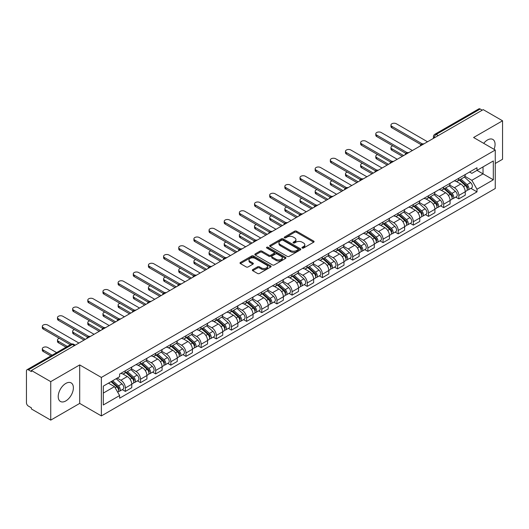 <?xml version="1.0" encoding="UTF-8"?>
<svg xmlns="http://www.w3.org/2000/svg" width="529" height="529" viewBox="0 0 529 529"><rect width="100%" height="100%" fill="white"/><g stroke="black" fill="none" stroke-linecap="round" stroke-linejoin="round"><path stroke-width="0.79" d="M302.224 248.035A0.946 0.542 0 0 0 303.56 248.035L313.697 242.183A1.349 0.78 0 0 0 314.087 241.634A1.349 0.78 0 0 0 313.697 241.085L296.531 231.173A1.349 0.78 0 0 0 294.62 231.173L284.49 237.025A0.946 0.542 0 0 0 284.212 237.409A0.946 0.542 0 0 0 284.49 237.792A0.946 0.542 0 0 0 285.825 237.792L287.135 237.038A4.318 2.493 0 0 1 293.238 237.038L294.666 237.865A4.318 2.493 0 0 1 295.936 239.624A4.318 2.493 0 0 1 294.666 241.389L293.357 242.143A0.946 0.542 0 0 0 293.079 242.527A0.946 0.542 0 0 0 293.357 242.917A0.946 0.542 0 0 0 294.693 242.917L296.002 242.156A4.318 2.493 0 0 1 302.105 242.156L303.54 242.983A4.318 2.493 0 0 1 304.803 244.748A4.318 2.493 0 0 1 303.54 246.507L302.224 247.268A0.946 0.542 0 0 0 301.953 247.651A0.946 0.542 0 0 0 302.224 248.035L302.224 247.268M65.801 400.942A10.719 6.189 120 0 0 72.804 391.493A10.719 6.189 120 0 0 71.157 382.903A10.719 6.189 120 0 0 65.801 383.439A10.719 6.189 120 0 0 58.798 392.882A10.719 6.189 120 0 0 60.445 401.471A10.719 6.189 120 0 0 65.801 400.942M494.053 149.317A10.719 6.189 120 0 0 492.849 139.444A10.719 6.189 120 0 0 487.487 139.98A10.719 6.189 120 0 0 483.698 143.339M252.75 269.605A1.349 0.78 0 0 0 252.359 270.154A1.349 0.78 0 0 0 252.75 270.709L257.57 273.486A1.349 0.78 0 0 0 259.474 273.486L270.729 266.993A1.349 0.78 0 0 0 271.126 266.437A1.349 0.78 0 0 0 270.729 265.889L253.563 255.976A1.349 0.78 0 0 0 251.659 255.976L240.404 262.477A1.349 0.78 0 0 0 240.007 263.025A1.349 0.78 0 0 0 240.404 263.574L246.216 266.933A1.349 0.78 0 0 0 248.127 266.933L252.941 264.156A1.349 0.78 0 0 0 253.338 263.607A1.349 0.78 0 0 0 252.941 263.052L250.058 261.386A3.61 2.083 0 0 1 249 259.918A3.61 2.083 0 0 1 251.229 257.993A3.61 2.083 0 0 1 255.163 258.443L266.464 264.969A3.61 2.083 0 0 1 267.522 266.437A3.61 2.083 0 0 1 265.293 268.362A3.61 2.083 0 0 1 261.359 267.912L259.474 266.828A1.349 0.78 0 0 0 257.57 266.828L252.75 269.605L252.75 270.709L257.57 267.945L257.57 266.828M101.363 377.435L79.694 364.924L50.738 381.64L31.403 370.479L483.215 109.629L502.55 120.791L473.594 137.507L495.263 150.018L101.363 377.435L101.363 415.92L495.263 188.503L495.263 150.018M287.227 256.367A1.349 0.78 0 0 0 289.138 256.367L300.393 249.867A1.349 0.78 0 0 0 300.783 249.318A1.349 0.78 0 0 0 300.393 248.762L283.227 238.857A1.349 0.78 0 0 0 281.316 238.857L270.061 245.35A1.349 0.78 0 0 0 269.664 245.899A1.349 0.78 0 0 0 270.061 246.454L287.227 256.367M267.152 248.24A0.946 0.542 0 0 1 268.11 248.372L268.11 247.248L285.561 257.325A1.349 0.78 0 0 1 285.958 257.881A1.349 0.78 0 0 1 285.561 258.43L274.306 264.923A1.349 0.78 0 0 1 272.402 264.923L255.229 255.018L260.05 252.254L260.05 251.13L255.229 253.913A1.349 0.78 0 0 0 254.839 254.462A1.349 0.78 0 0 0 255.229 255.018L255.229 253.913M260.05 252.254A1.349 0.78 0 0 1 261.954 252.254L261.954 251.13A1.349 0.78 0 0 0 260.05 251.13M261.954 251.13L268.917 255.15A1.349 0.78 0 0 0 270.828 255.15L274.022 253.305A1.349 0.78 0 0 0 274.412 252.756A1.349 0.78 0 0 0 274.022 252.207L266.775 248.022A0.946 0.542 0 0 1 266.497 247.638A0.946 0.542 0 0 1 267.079 247.136A0.946 0.542 0 0 1 268.11 247.248M50.738 381.64L50.738 420.125L31.403 408.963L31.403 407.839L28.394 406.1A2.751 1.587 -120 0 1 26.45 402.734L26.45 370.981A2.751 1.587 -120 0 1 27.019 369.725L71.031 344.313A2.751 1.587 60 0 1 72.407 344.452L28.394 369.864A2.751 1.587 -120 0 0 27.019 369.725M495.263 163.481L502.55 159.275L502.55 120.791M50.738 420.125L79.694 403.409L101.363 415.92M31.403 370.479L31.403 371.603L28.394 369.864M438.23 135.603L436.187 134.426A2.751 1.587 60 0 0 434.812 134.287L478.831 108.875A2.751 1.587 60 0 1 480.2 109.014L436.187 134.426A2.751 1.587 120 0 0 434.243 137.791L434.243 137.904M482.243 110.191L480.2 109.014M458.828 178.233A6.322 3.65 60 0 1 457.519 181.07L463.933 177.367A6.322 3.65 -120 0 0 465.242 174.53M449.723 185.044L454.358 187.716A6.322 3.65 60 0 1 458.828 195.459L465.242 191.756A6.322 3.65 -120 0 0 460.772 184.013L456.177 181.361M465.242 191.756L465.242 195.175L458.828 198.878L455.753 197.105M457.519 181.07A6.322 3.65 60 0 1 454.404 180.786M458.828 195.459L458.828 198.878M443.666 186.988A6.322 3.65 60 0 1 442.363 189.825L448.771 186.122A6.322 3.65 -120 0 0 450.08 183.285M440.597 205.854L443.672 207.632L450.08 203.929L450.08 200.504A6.322 3.65 -120 0 0 445.61 192.768L441.021 190.116M442.363 189.825A6.322 3.65 60 0 1 439.249 189.541M434.567 193.793L439.202 196.464A6.322 3.65 60 0 1 443.672 204.207L443.672 207.632M428.51 195.737A6.322 3.65 60 0 1 427.201 198.573L433.615 194.87A6.322 3.65 -120 0 0 434.924 192.034M425.435 214.609L428.51 216.381L434.924 212.678L434.924 209.259A6.322 3.65 -120 0 0 430.454 201.516L425.865 198.864M427.201 198.573A6.322 3.65 60 0 1 424.093 198.289M419.411 202.541L424.04 205.219A6.322 3.65 60 0 1 428.51 212.962L428.51 216.381M413.354 204.492A6.322 3.65 60 0 1 412.045 207.328L418.459 203.625A6.322 3.65 -120 0 0 419.768 200.789M410.279 223.357L413.354 225.129L419.768 221.433L419.768 218.008A6.322 3.65 -120 0 0 415.298 210.264L410.709 207.619M412.045 207.328A6.322 3.65 60 0 1 408.93 207.037M404.255 211.296L408.884 213.967A6.322 3.65 60 0 1 413.354 221.711L413.354 225.129M398.198 213.24A6.322 3.65 60 0 1 396.889 216.077L403.303 212.374A6.322 3.65 -120 0 0 404.612 209.537M395.123 232.105L398.198 233.884L404.612 230.181L404.612 226.756A6.322 3.65 -120 0 0 400.142 219.019L395.553 216.368M396.889 216.077A6.322 3.65 60 0 1 393.774 215.792M389.093 220.044L393.728 222.722A6.322 3.65 60 0 1 398.198 230.459L398.198 233.884M383.036 221.988A6.322 3.65 60 0 1 381.733 224.825L388.141 221.129A6.322 3.65 -120 0 0 389.45 218.285M379.967 240.86L383.042 242.632L389.45 238.929L389.45 235.511A6.322 3.65 -120 0 0 384.98 227.768L380.391 225.116M381.733 224.825A6.322 3.65 60 0 1 378.619 224.541M373.937 228.799L378.572 231.471A6.322 3.65 60 0 1 383.042 239.214L383.042 242.632M367.88 230.743A6.322 3.65 60 0 1 366.571 233.58L372.985 229.877A6.322 3.65 -120 0 0 374.294 227.04M364.805 249.609L367.88 251.387L374.294 247.684L374.294 244.259A6.322 3.65 -120 0 0 369.824 236.523L365.235 233.871M366.571 233.58A6.322 3.65 60 0 1 363.463 233.296M358.781 237.547L363.41 240.219A6.322 3.65 60 0 1 367.88 247.962L367.88 251.387M352.724 239.492A6.322 3.65 60 0 1 351.415 242.328L357.829 238.625A6.322 3.65 -120 0 0 359.138 235.789M349.649 258.364L352.724 260.136L359.138 256.433L359.138 253.014A6.322 3.65 -120 0 0 354.668 245.271L350.079 242.619M351.415 242.328A6.322 3.65 60 0 1 348.3 242.044M343.625 246.302L348.254 248.974A6.322 3.65 60 0 1 352.724 256.717L352.724 260.136M337.568 248.246A6.322 3.65 60 0 1 336.259 251.083L342.673 247.38A6.322 3.65 -120 0 0 343.982 244.543M334.493 267.112L337.568 268.891L343.982 265.188L343.982 261.762A6.322 3.65 -120 0 0 339.512 254.019L334.923 251.374M336.259 251.083A6.322 3.65 60 0 1 333.144 250.799M328.463 255.051L333.098 257.722A6.322 3.65 60 0 1 337.568 265.465L337.568 268.891M322.412 256.995A6.322 3.65 60 0 1 321.103 259.832L327.511 256.129A6.322 3.65 -120 0 0 328.82 253.292M319.337 275.867L322.412 277.639L328.82 273.936L328.82 270.517A6.322 3.65 -120 0 0 324.35 262.774L319.761 260.123M321.103 259.832A6.322 3.65 60 0 1 317.989 259.547M313.307 263.799L317.942 266.477A6.322 3.65 60 0 1 322.412 274.214L322.412 277.639M307.25 265.743A6.322 3.65 60 0 1 305.941 268.587L312.355 264.884A6.322 3.65 -120 0 0 313.664 262.047M304.175 284.615L307.25 286.387L313.664 282.684L313.664 279.266A6.322 3.65 -120 0 0 309.194 271.522L304.605 268.871M305.941 268.587A6.322 3.65 60 0 1 302.833 268.296M298.151 272.554L302.78 275.225A6.322 3.65 60 0 1 307.25 282.969L307.25 286.387M292.094 274.498A6.322 3.65 60 0 1 290.785 277.335L297.199 273.632A6.322 3.65 -120 0 0 298.508 270.795M289.019 293.364L292.094 295.142L298.508 291.439L298.508 288.014A6.322 3.65 -120 0 0 294.038 280.277L289.449 277.626M290.785 277.335A6.322 3.65 60 0 1 287.677 277.051M282.995 281.302L287.624 283.98A6.322 3.65 60 0 1 292.094 291.717L292.094 295.142M276.938 283.246A6.322 3.65 60 0 1 275.629 286.083L282.043 282.38A6.322 3.65 -120 0 0 283.352 279.543M273.863 302.119L276.938 303.891L283.352 300.188L283.352 296.769A6.322 3.65 -120 0 0 278.882 289.026L274.293 286.374M275.629 286.083A6.322 3.65 60 0 1 272.514 285.799M267.833 290.057L272.468 292.729A6.322 3.65 60 0 1 276.938 300.472L276.938 303.891M261.782 292.001A6.322 3.65 60 0 1 260.473 294.838L266.881 291.135A6.322 3.65 -120 0 0 268.19 288.298M258.707 310.867L261.782 312.646L268.19 308.943L268.19 305.517A6.322 3.65 -120 0 0 263.72 297.774L259.131 295.129M260.473 294.838A6.322 3.65 60 0 1 257.358 294.554M252.677 298.806L257.312 301.477A6.322 3.65 60 0 1 261.782 309.22L261.782 312.646M246.62 300.75A6.322 3.65 60 0 1 245.311 303.586L251.725 299.883A6.322 3.65 -120 0 0 253.034 297.047M243.545 319.622L246.62 321.394L253.034 317.691L253.034 314.272A6.322 3.65 -120 0 0 248.564 306.529L243.975 303.877M245.311 303.586A6.322 3.65 60 0 1 242.203 303.302M237.521 307.554L242.15 310.232A6.322 3.65 60 0 1 246.62 317.975L246.62 321.394M231.464 309.505A6.322 3.65 60 0 1 230.155 312.341L236.569 308.638A6.322 3.65 -120 0 0 237.878 305.802M228.389 328.37L231.464 330.142L237.878 326.446L237.878 323.021A6.322 3.65 -120 0 0 233.408 315.277L228.819 312.632M230.155 312.341A6.322 3.65 60 0 1 227.047 312.05M222.365 316.309L226.994 318.98A6.322 3.65 60 0 1 231.464 326.724L231.464 330.142M216.308 318.253A6.322 3.65 60 0 1 214.999 321.09L221.413 317.387A6.322 3.65 -120 0 0 222.722 314.55M213.233 337.118L216.308 338.897L222.722 335.194L222.722 331.769A6.322 3.65 -120 0 0 218.252 324.032L213.663 321.381M214.999 321.09A6.322 3.65 60 0 1 211.884 320.805M207.203 325.057L211.838 327.735A6.322 3.65 60 0 1 216.308 335.472L216.308 338.897M201.152 327.001A6.322 3.65 60 0 1 199.843 329.838L206.25 326.142A6.322 3.65 -120 0 0 207.56 323.298M198.077 345.873L201.152 347.646L207.56 343.943L207.56 340.524A6.322 3.65 -120 0 0 203.09 332.781L198.501 330.129M199.843 329.838A6.322 3.65 60 0 1 196.728 329.554M192.047 333.812L196.682 336.484A6.322 3.65 60 0 1 201.152 344.227L201.152 347.646M185.99 335.756A6.322 3.65 60 0 1 184.681 338.593L191.095 334.89A6.322 3.65 -120 0 0 192.404 332.053M182.915 354.622L185.99 356.401L192.404 352.698L192.404 349.272A6.322 3.65 -120 0 0 187.934 341.536L183.345 338.884M184.681 338.593A6.322 3.65 60 0 1 181.573 338.309M176.891 342.561L181.52 345.232A6.322 3.65 60 0 1 185.99 352.975L185.99 356.401M170.834 344.505A6.322 3.65 60 0 1 169.525 347.341L175.939 343.638A6.322 3.65 -120 0 0 177.248 340.802M167.759 363.377L170.834 365.149L177.248 361.446L177.248 358.027A6.322 3.65 -120 0 0 172.778 350.284L168.189 347.632M169.525 347.341A6.322 3.65 60 0 1 166.417 347.057M161.735 351.309L166.364 353.987A6.322 3.65 60 0 1 170.834 361.73L170.834 365.149M155.678 353.26A6.322 3.65 60 0 1 154.369 356.096L160.783 352.393A6.322 3.65 -120 0 0 162.092 349.557M152.603 372.125L155.678 373.904L162.092 370.201L162.092 366.776A6.322 3.65 -120 0 0 157.622 359.032L153.033 356.387M154.369 356.096A6.322 3.65 60 0 1 151.254 355.812M146.579 360.064L151.208 362.735A6.322 3.65 60 0 1 155.678 370.479L155.678 373.904M140.522 362.008A6.322 3.65 60 0 1 139.213 364.845L145.62 361.142A6.322 3.65 -120 0 0 146.93 358.305M137.447 380.873L140.522 382.652L146.93 378.949L146.93 375.53A6.322 3.65 -120 0 0 142.46 367.787L137.871 365.136M139.213 364.845A6.322 3.65 60 0 1 136.098 364.56M131.417 368.812L136.052 371.49A6.322 3.65 60 0 1 140.522 379.227L140.522 382.652M125.36 370.756A6.322 3.65 60 0 1 124.05 373.6L130.465 369.897A6.322 3.65 -120 0 0 131.774 367.06M122.285 389.628L125.36 391.4L131.774 387.697L131.774 384.279A6.322 3.65 -120 0 0 127.304 376.536L122.715 373.884M124.05 373.6A6.322 3.65 60 0 1 120.943 373.309M117.2 378.109L120.89 380.239A6.322 3.65 60 0 1 125.36 387.982L125.36 391.4M469.56 172.037L471.848 173.353L493.319 160.955L483.023 166.906L483.023 173.862L471.848 180.31L464.885 176.289M103.307 393.087L114.482 386.633L119.627 395.553L103.307 404.976L103.307 386.13L119.627 376.708L119.627 374.069L476.999 167.746L476.999 170.384L493.319 179.807L476.999 189.23L471.848 180.31M493.319 160.955L493.319 179.807M119.627 395.553L119.627 398.192L476.999 191.868L476.999 189.23M79.694 364.924L79.694 403.409M114.482 386.633L108.458 383.155M470.909 188.35L476.999 191.868M302.601 248.167L303.54 247.632A4.318 2.493 0 0 0 304.803 245.866L304.803 244.748M295.936 239.624L295.936 240.748A4.318 2.493 0 0 1 294.666 242.507L293.734 243.049M313.677 242.196L296.531 232.297A1.349 0.78 0 0 0 294.62 232.297L284.867 237.924M300.373 249.88L283.227 239.974A1.349 0.78 0 0 0 281.316 239.974L270.081 246.461M298.006 249.701A0.946 0.542 0 0 0 298.283 249.318A0.946 0.542 0 0 0 298.006 248.928L282.936 240.232A0.946 0.542 0 0 0 281.6 240.232L280.218 241.026A4.318 2.493 0 0 0 278.955 242.791A4.318 2.493 0 0 0 280.218 244.55L290.52 250.501A4.318 2.493 0 0 0 296.624 250.501L298.006 249.701L298.006 250.825A0.946 0.542 0 0 0 298.283 250.435L298.283 249.318M278.955 242.791L278.955 243.915A4.318 2.493 0 0 0 280.218 245.674L280.218 244.55M298.006 250.825L296.624 251.619A4.318 2.493 0 0 1 290.52 251.619L280.218 245.674M261.954 252.254L268.917 256.274A1.349 0.78 0 0 0 270.828 256.274L274.022 254.429A1.349 0.78 0 0 0 274.412 253.88L274.412 252.756M268.11 248.372L285.541 258.436M276.145 259.322A3.61 2.083 0 0 0 280.072 259.772A3.61 2.083 0 0 0 282.301 257.848A3.61 2.083 0 0 0 281.243 256.38L277.262 254.079A1.349 0.78 0 0 0 275.358 254.079L272.157 255.924A1.349 0.78 0 0 0 271.767 256.472A1.349 0.78 0 0 0 272.157 257.021L276.145 259.322L276.145 260.447A3.61 2.083 0 0 0 280.072 260.896A3.61 2.083 0 0 0 282.301 258.972L282.301 257.848M271.767 256.472L271.767 257.597A1.349 0.78 0 0 0 272.157 258.145L272.157 257.021M276.145 260.447L272.157 258.145M267.522 266.437L267.522 267.562A3.61 2.083 0 0 1 265.293 269.486A3.61 2.083 0 0 1 261.359 269.036L259.474 267.945A1.349 0.78 0 0 0 257.57 267.945M249 259.918L249 261.035A3.61 2.083 0 0 0 250.058 262.51L250.058 261.386M252.941 263.052L252.941 264.156L250.058 262.51M270.709 267L253.563 257.101A1.349 0.78 0 0 0 251.659 257.101L240.417 263.587M459.265 180.065L465.441 185.573A3.439 1.984 60 0 1 466.518 190.89L465.236 191.63M459.43 180.21L462.333 181.89M392.796 145.839A3.161 1.825 -0 0 0 390.957 147.492A3.161 1.825 -0 0 0 391.883 148.788L403.64 155.572M459.886 179.701L466.763 185.838A1.647 0.952 60 0 1 467.279 188.384A1.647 0.952 60 0 1 467.127 188.443M460.918 179.113L467.094 184.621A3.439 1.984 60 0 1 468.172 189.931A3.439 1.984 60 0 1 467.133 190.043M464.363 177.043L470.592 182.604A3.439 1.984 60 0 1 471.67 187.914L468.172 189.931M402.377 156.3L391.883 150.243A3.161 1.825 180 0 1 390.957 148.953L390.957 147.492M421.005 144.622L391.883 127.806A3.161 1.825 180 0 1 390.957 126.517L390.957 125.056A3.161 1.825 -0 0 0 391.883 126.345L422.261 143.888M427.538 141.772L396.353 123.766A3.161 1.825 -0 0 0 392.908 123.369A3.161 1.825 -0 0 0 390.957 125.056M444.109 188.813L450.285 194.328A3.439 1.984 60 0 1 451.363 199.638L450.08 200.379M444.274 188.959L447.177 190.638M377.64 154.587A3.161 1.825 -0 0 0 375.795 156.247A3.161 1.825 -0 0 0 376.721 157.536L388.478 164.321M444.73 188.456L451.601 194.586A1.647 0.952 60 0 1 452.123 197.138A1.647 0.952 60 0 1 451.971 197.198M445.762 187.861L451.938 193.369A3.439 1.984 60 0 1 453.016 198.686A3.439 1.984 60 0 1 451.978 198.792M449.2 185.791L455.436 191.353A3.439 1.984 60 0 1 456.514 196.662L453.016 198.686M387.215 165.055L376.721 158.991A3.161 1.825 180 0 1 375.795 157.702L375.795 156.247M428.953 197.568L435.129 203.076A3.439 1.984 60 0 1 436.207 208.386L434.924 209.127M429.112 197.714L432.021 199.393M362.484 163.335A3.161 1.825 -0 0 0 360.639 164.995A3.161 1.825 -0 0 0 361.565 166.285L373.322 173.076M429.574 197.205L436.445 203.341A1.647 0.952 60 0 1 436.961 205.887A1.647 0.952 60 0 1 436.815 205.946M430.599 196.609L436.775 202.124A3.439 1.984 60 0 1 437.853 207.434A3.439 1.984 60 0 1 436.822 207.547M434.044 194.546L440.273 200.101A3.439 1.984 60 0 1 441.351 205.417L437.853 207.434M372.059 173.803L361.565 167.746A3.161 1.825 180 0 1 360.639 166.456L360.639 164.995M405.849 153.37L376.721 136.555A3.161 1.825 180 0 1 375.795 135.265L375.795 133.804A3.161 1.825 -0 0 0 376.721 135.1L407.105 152.636M412.382 150.52L381.191 132.514A3.161 1.825 -0 0 0 377.746 132.118A3.161 1.825 -0 0 0 375.795 133.804M390.693 162.125L361.565 145.303A3.161 1.825 180 0 1 360.639 144.014L360.639 142.559A3.161 1.825 -0 0 0 361.565 143.848L391.949 161.391M397.226 159.275L366.035 141.269A3.161 1.825 -0 0 0 362.59 140.873A3.161 1.825 -0 0 0 360.639 142.559M413.79 206.317L419.966 211.831A3.439 1.984 60 0 1 421.044 217.141L419.768 217.882M413.956 206.462L416.865 208.142M347.328 172.09A3.161 1.825 -0 0 0 345.483 173.75A3.161 1.825 -0 0 0 346.409 175.039L358.166 181.824M414.419 205.96L421.289 212.089A1.647 0.952 60 0 1 421.805 214.642A1.647 0.952 60 0 1 421.653 214.701M415.444 205.364L421.62 210.873A3.439 1.984 60 0 1 422.697 216.189A3.439 1.984 60 0 1 421.659 216.295M418.889 203.295L425.118 208.856A3.439 1.984 60 0 1 426.195 214.166L422.697 216.189M356.903 182.558L346.409 176.494A3.161 1.825 180 0 1 345.483 175.205L345.483 173.75M398.635 215.065L404.811 220.58A3.439 1.984 60 0 1 405.888 225.89L404.606 226.63M398.8 215.217L401.703 216.89M332.166 180.839A3.161 1.825 -0 0 0 330.327 182.498A3.161 1.825 -0 0 0 331.253 183.788L343.01 190.579M399.256 214.708L406.133 220.844A1.647 0.952 60 0 1 406.649 223.39A1.647 0.952 60 0 1 406.497 223.45M400.288 214.113L406.464 219.628A3.439 1.984 60 0 1 407.542 224.937A3.439 1.984 60 0 1 406.503 225.05M403.733 212.05L409.962 217.604A3.439 1.984 60 0 1 411.04 222.921L407.542 224.937M341.747 191.306L331.253 185.249A3.161 1.825 180 0 1 330.327 183.96L330.327 182.498M383.479 223.82L389.655 229.328A3.439 1.984 60 0 1 390.733 234.645L389.45 235.385M383.644 223.965L386.547 225.645M317.01 189.594A3.161 1.825 -0 0 0 315.165 191.247A3.161 1.825 -0 0 0 316.091 192.543L327.848 199.327M384.1 223.456L390.971 229.593A1.647 0.952 60 0 1 391.493 232.145A1.647 0.952 60 0 1 391.341 232.205M385.132 222.868L391.308 228.376A3.439 1.984 60 0 1 392.386 233.686A3.439 1.984 60 0 1 391.348 233.798M388.57 220.798L394.806 226.359A3.439 1.984 60 0 1 395.884 231.669L392.386 233.686M326.585 200.055L316.091 193.998A3.161 1.825 180 0 1 315.165 192.708L315.165 191.247M375.537 170.874L346.409 154.058A3.161 1.825 180 0 1 345.483 152.769L345.483 151.307A3.161 1.825 -0 0 0 346.409 152.597L376.787 170.14M382.07 168.024L350.879 150.018A3.161 1.825 -0 0 0 347.434 149.621A3.161 1.825 -0 0 0 345.483 151.307M360.375 179.622L331.253 162.806A3.161 1.825 180 0 1 330.327 161.517L330.327 160.062A3.161 1.825 -0 0 0 331.253 161.352L361.631 178.888M366.908 176.779L335.723 158.773A3.161 1.825 -0 0 0 332.278 158.376A3.161 1.825 -0 0 0 330.327 160.062M345.219 188.377L316.091 171.561A3.161 1.825 180 0 1 315.165 170.272L315.165 168.811A3.161 1.825 -0 0 0 316.091 170.1L346.475 187.643M351.752 185.527L320.561 167.521A3.161 1.825 -0 0 0 317.122 167.124A3.161 1.825 -0 0 0 315.165 168.811M368.323 232.568L374.499 238.083A3.439 1.984 60 0 1 375.577 243.393L374.294 244.133M368.482 232.714L371.391 234.393M301.854 198.342A3.161 1.825 -0 0 0 300.009 200.002A3.161 1.825 -0 0 0 300.935 201.291L312.692 208.076M368.944 232.211L375.815 238.341A1.647 0.952 60 0 1 376.331 240.893A1.647 0.952 60 0 1 376.185 240.953M369.969 231.616L376.145 237.131A3.439 1.984 60 0 1 377.23 242.441A3.439 1.984 60 0 1 376.192 242.553M373.414 229.546L379.643 235.107A3.439 1.984 60 0 1 380.721 240.417L377.23 242.441M311.429 208.81L300.935 202.752A3.161 1.825 180 0 1 300.009 201.456L300.009 200.002M330.063 197.125L300.935 180.31A3.161 1.825 180 0 1 300.009 179.02L300.009 177.559A3.161 1.825 -0 0 0 300.935 178.855L331.319 196.391M336.596 194.282L305.405 176.269A3.161 1.825 -0 0 0 301.96 175.879A3.161 1.825 -0 0 0 300.009 177.559M353.16 241.323L359.336 246.831A3.439 1.984 60 0 1 360.414 252.148L359.138 252.882M353.326 241.469L356.235 243.148M286.698 207.09A3.161 1.825 -0 0 0 284.853 208.75A3.161 1.825 -0 0 0 285.779 210.039L297.536 216.83M353.789 240.959L360.659 247.096A1.647 0.952 60 0 1 361.175 249.642A1.647 0.952 60 0 1 361.023 249.701M354.814 240.364L360.99 245.879A3.439 1.984 60 0 1 362.067 251.189A3.439 1.984 60 0 1 361.029 251.301M358.259 238.301L364.488 243.862A3.439 1.984 60 0 1 365.565 249.172L362.067 251.189M296.273 217.558L285.779 211.501A3.161 1.825 180 0 1 284.853 210.211L284.853 208.75M314.907 205.88L285.779 189.065A3.161 1.825 180 0 1 284.853 187.769L284.853 186.314A3.161 1.825 -0 0 0 285.779 187.603L316.157 205.146M321.44 203.03L290.249 185.024A3.161 1.825 -0 0 0 286.804 184.628A3.161 1.825 -0 0 0 284.853 186.314M338.005 250.072L344.181 255.586A3.439 1.984 60 0 1 345.258 260.896L343.976 261.637M338.17 250.217L341.073 251.897M271.536 215.845A3.161 1.825 -0 0 0 269.697 217.505A3.161 1.825 -0 0 0 270.623 218.794L282.38 225.579M338.626 249.714L345.503 255.844A1.647 0.952 60 0 1 346.019 258.397A1.647 0.952 60 0 1 345.867 258.456M339.658 249.119L345.834 254.628A3.439 1.984 60 0 1 346.912 259.944A3.439 1.984 60 0 1 345.873 260.05M343.103 247.05L349.332 252.611A3.439 1.984 60 0 1 350.41 257.921L346.912 259.944M281.117 226.313L270.623 220.249A3.161 1.825 180 0 1 269.697 218.96L269.697 217.505M299.745 214.629L270.623 197.813A3.161 1.825 180 0 1 269.697 196.523L269.697 195.062A3.161 1.825 -0 0 0 270.623 196.352L301.001 213.895M306.278 211.779L275.093 193.773A3.161 1.825 -0 0 0 271.648 193.376A3.161 1.825 -0 0 0 269.697 195.062M322.849 258.826L329.025 264.335A3.439 1.984 60 0 1 330.103 269.645L328.82 270.385M323.014 258.972L325.917 260.645M256.38 224.594A3.161 1.825 -0 0 0 254.535 226.253A3.161 1.825 -0 0 0 255.461 227.543L267.218 234.334M323.47 258.463L330.341 264.599A1.647 0.952 60 0 1 330.863 267.145A1.647 0.952 60 0 1 330.711 267.205M324.502 257.868L330.678 263.382A3.439 1.984 60 0 1 331.756 268.692A3.439 1.984 60 0 1 330.718 268.805M327.94 255.805L334.176 261.359A3.439 1.984 60 0 1 335.254 266.676L331.756 268.692M265.955 235.061L255.461 229.004A3.161 1.825 180 0 1 254.535 227.715L254.535 226.253M284.589 223.377L255.461 206.561A3.161 1.825 180 0 1 254.535 205.272L254.535 203.817A3.161 1.825 -0 0 0 255.461 205.107L285.845 222.643M291.122 220.533L259.931 202.528A3.161 1.825 -0 0 0 256.492 202.131A3.161 1.825 -0 0 0 254.535 203.817M307.693 267.575L313.869 273.083A3.439 1.984 60 0 1 314.947 278.399L313.664 279.14M307.852 267.72L310.761 269.4M241.224 233.349A3.161 1.825 -0 0 0 239.379 235.008A3.161 1.825 -0 0 0 240.305 236.298L252.062 243.082M308.314 267.218L315.185 273.348A1.647 0.952 60 0 1 315.701 275.9A1.647 0.952 60 0 1 315.555 275.959M309.339 266.623L315.515 272.131A3.439 1.984 60 0 1 316.6 277.447A3.439 1.984 60 0 1 315.562 277.553M312.784 264.553L319.013 270.114A3.439 1.984 60 0 1 320.098 275.424L316.6 277.447M250.799 243.809L240.305 237.752A3.161 1.825 180 0 1 239.379 236.463L239.379 235.008M269.433 232.132L240.305 215.316A3.161 1.825 180 0 1 239.379 214.027L239.379 212.565A3.161 1.825 -0 0 0 240.305 213.855L270.689 231.398M275.966 229.282L244.775 211.276A3.161 1.825 -0 0 0 241.33 210.879A3.161 1.825 -0 0 0 239.379 212.565M292.53 276.323L298.706 281.838A3.439 1.984 60 0 1 299.784 287.148L298.508 287.888M292.696 276.469L295.605 278.148M226.068 242.097A3.161 1.825 -0 0 0 224.223 243.757A3.161 1.825 -0 0 0 225.149 245.046L236.906 251.837M293.159 275.966L300.029 282.096A1.647 0.952 60 0 1 300.545 284.648A1.647 0.952 60 0 1 300.393 284.708M294.184 275.371L300.36 280.886A3.439 1.984 60 0 1 301.437 286.196A3.439 1.984 60 0 1 300.399 286.308M297.629 273.301L303.858 278.862A3.439 1.984 60 0 1 304.935 284.179L301.437 286.196M235.643 252.564L225.149 246.507A3.161 1.825 180 0 1 224.223 245.218L224.223 243.757M254.277 240.88L225.149 224.065A3.161 1.825 180 0 1 224.223 222.775L224.223 221.32A3.161 1.825 -0 0 0 225.149 222.61L255.527 240.146M260.81 238.037L229.619 220.024A3.161 1.825 -0 0 0 226.174 219.634A3.161 1.825 -0 0 0 224.223 221.32M277.375 285.078L283.551 290.586A3.439 1.984 60 0 1 284.628 295.903L283.346 296.643M277.54 285.224L280.449 286.903M210.906 250.852A3.161 1.825 -0 0 0 209.067 252.505A3.161 1.825 -0 0 0 209.993 253.794L221.75 260.585M277.996 284.714L284.873 290.851A1.647 0.952 60 0 1 285.389 293.397A1.647 0.952 60 0 1 285.237 293.456M279.028 284.126L285.204 289.634A3.439 1.984 60 0 1 286.282 294.944A3.439 1.984 60 0 1 285.243 295.056M282.473 282.056L288.702 287.617A3.439 1.984 60 0 1 289.78 292.927L286.282 294.944M220.487 261.313L209.993 255.256A3.161 1.825 180 0 1 209.067 253.966L209.067 252.505M239.115 249.635L209.993 232.82A3.161 1.825 180 0 1 209.067 231.53L209.067 230.069A3.161 1.825 -0 0 0 209.993 231.358L240.371 248.901M245.648 246.785L214.463 228.779A3.161 1.825 -0 0 0 211.018 228.383A3.161 1.825 -0 0 0 209.067 230.069M262.219 293.826L268.395 299.341A3.439 1.984 60 0 1 269.473 304.651L268.19 305.392M262.384 293.972L265.287 295.651M195.75 259.6A3.161 1.825 -0 0 0 193.912 261.26A3.161 1.825 -0 0 0 194.831 262.549L206.588 269.334M262.84 293.469L269.711 299.599A1.647 0.952 60 0 1 270.233 302.152A1.647 0.952 60 0 1 270.081 302.211M263.872 292.874L270.048 298.382A3.439 1.984 60 0 1 271.126 303.699A3.439 1.984 60 0 1 270.088 303.805M267.31 290.805L273.546 296.366A3.439 1.984 60 0 1 274.624 301.675L271.126 303.699M205.325 270.068L194.831 264.004A3.161 1.825 180 0 1 193.912 262.715L193.912 261.26M223.959 258.383L194.831 241.568A3.161 1.825 180 0 1 193.912 240.278L193.912 238.817A3.161 1.825 -0 0 0 194.831 240.106L225.215 257.649M230.492 255.533L199.301 237.528A3.161 1.825 -0 0 0 195.862 237.131A3.161 1.825 -0 0 0 193.912 238.817M247.063 302.581L253.239 308.09A3.439 1.984 60 0 1 254.317 313.399L253.034 314.14M247.222 302.727L250.131 304.406M180.594 268.348A3.161 1.825 -0 0 0 178.749 270.008A3.161 1.825 -0 0 0 179.675 271.298L191.432 278.089M247.684 302.218L254.555 308.354A1.647 0.952 60 0 1 255.071 310.9A1.647 0.952 60 0 1 254.925 310.959M248.709 301.623L254.885 307.137A3.439 1.984 60 0 1 255.97 312.447A3.439 1.984 60 0 1 254.932 312.56M252.154 299.559L258.383 305.114A3.439 1.984 60 0 1 259.468 310.43L255.97 312.447M190.169 278.816L179.675 272.759A3.161 1.825 180 0 1 178.749 271.47L178.749 270.008M208.803 267.138L179.675 250.316A3.161 1.825 180 0 1 178.749 249.027L178.749 247.572A3.161 1.825 -0 0 0 179.675 248.861L210.059 266.398M215.336 264.288L184.145 246.283A3.161 1.825 -0 0 0 180.7 245.886A3.161 1.825 -0 0 0 178.749 247.572M231.9 311.33L238.076 316.845A3.439 1.984 60 0 1 239.161 322.154L237.878 322.895M232.066 311.475L234.975 313.155M165.438 277.103A3.161 1.825 -0 0 0 163.593 278.763A3.161 1.825 -0 0 0 164.519 280.053L176.276 286.837M232.529 310.973L239.399 317.102A1.647 0.952 60 0 1 239.915 319.655A1.647 0.952 60 0 1 239.763 319.714M233.553 310.378L239.73 315.886A3.439 1.984 60 0 1 240.807 321.202A3.439 1.984 60 0 1 239.769 321.308M236.999 308.308L243.228 313.869A3.439 1.984 60 0 1 244.305 319.179L240.807 321.202M175.013 287.564L164.519 281.507A3.161 1.825 180 0 1 163.593 280.218L163.593 278.763M193.647 275.887L164.519 259.071A3.161 1.825 180 0 1 163.593 257.782L163.593 256.32A3.161 1.825 -0 0 0 164.519 257.61L194.897 275.153M200.18 273.037L168.989 255.031A3.161 1.825 -0 0 0 165.544 254.634A3.161 1.825 -0 0 0 163.593 256.32M216.745 320.078L222.921 325.593A3.439 1.984 60 0 1 223.998 330.903L222.716 331.643M216.91 320.23L219.819 321.903M150.276 285.852A3.161 1.825 -0 0 0 148.437 287.512A3.161 1.825 -0 0 0 149.363 288.801L161.12 295.592M217.366 319.721L224.243 325.851A1.647 0.952 60 0 1 224.759 328.403A1.647 0.952 60 0 1 224.607 328.463M218.398 319.126L224.574 324.641A3.439 1.984 60 0 1 225.652 329.951A3.439 1.984 60 0 1 224.613 330.063M221.843 317.063L228.072 322.617A3.439 1.984 60 0 1 229.15 327.934L225.652 329.951M159.857 296.319L149.363 290.262A3.161 1.825 180 0 1 148.437 288.973L148.437 287.512M178.485 284.635L149.363 267.819A3.161 1.825 180 0 1 148.437 266.53L148.437 265.075A3.161 1.825 -0 0 0 149.363 266.365L179.741 283.901M185.018 281.792L153.833 263.779A3.161 1.825 -0 0 0 150.388 263.389A3.161 1.825 -0 0 0 148.437 265.075M201.589 328.833L207.765 334.341A3.439 1.984 60 0 1 208.843 339.658L207.56 340.398M201.754 328.978L204.657 330.658M135.12 294.607A3.161 1.825 -0 0 0 133.282 296.26A3.161 1.825 -0 0 0 134.207 297.556L145.958 304.34M202.21 328.469L209.081 334.606A1.647 0.952 60 0 1 209.603 337.158A1.647 0.952 60 0 1 209.451 337.218M203.242 327.881L209.418 333.389A3.439 1.984 60 0 1 210.496 338.699A3.439 1.984 60 0 1 209.458 338.811M206.68 325.811L212.916 331.372A3.439 1.984 60 0 1 213.994 336.682L210.496 338.699M144.695 305.068L134.207 299.011A3.161 1.825 180 0 1 133.282 297.721L133.282 296.26M163.329 293.39L134.207 276.574A3.161 1.825 180 0 1 133.282 275.285L133.282 273.824A3.161 1.825 -0 0 0 134.207 275.113L164.585 292.656M169.862 290.54L138.671 272.534A3.161 1.825 -0 0 0 135.232 272.137A3.161 1.825 -0 0 0 133.282 273.824M186.433 337.581L192.609 343.096A3.439 1.984 60 0 1 193.687 348.406L192.404 349.147M186.592 337.727L189.501 339.406M119.964 303.355A3.161 1.825 -0 0 0 118.119 305.015A3.161 1.825 -0 0 0 119.045 306.304L130.802 313.089M187.054 337.224L193.925 343.354A1.647 0.952 60 0 1 194.441 345.906A1.647 0.952 60 0 1 194.295 345.966M188.079 336.629L194.255 342.144A3.439 1.984 60 0 1 195.34 347.454A3.439 1.984 60 0 1 194.302 347.566M191.524 334.559L197.753 340.121A3.439 1.984 60 0 1 198.838 345.43L195.34 347.454M129.539 313.823L119.045 307.766A3.161 1.825 180 0 1 118.119 306.47L118.119 305.015M148.173 302.138L119.045 285.323A3.161 1.825 180 0 1 118.119 284.033L118.119 282.572A3.161 1.825 -0 0 0 119.045 283.868L149.429 301.404M154.706 299.295L123.515 281.283A3.161 1.825 -0 0 0 120.07 280.892A3.161 1.825 -0 0 0 118.119 282.572M171.27 346.336L177.446 351.845A3.439 1.984 60 0 1 178.531 357.161L177.248 357.895M171.436 346.482L174.345 348.161M104.808 312.103A3.161 1.825 -0 0 0 102.963 313.763A3.161 1.825 -0 0 0 103.889 315.053L115.646 321.844M171.899 345.973L178.769 352.109A1.647 0.952 60 0 1 179.285 354.655A1.647 0.952 60 0 1 179.139 354.714M172.923 345.377L179.1 350.892A3.439 1.984 60 0 1 180.177 356.202A3.439 1.984 60 0 1 179.139 356.315M176.369 343.314L182.598 348.876A3.439 1.984 60 0 1 183.675 354.185L180.177 356.202M114.383 322.571L103.889 316.514A3.161 1.825 180 0 1 102.963 315.224L102.963 313.763M133.017 310.893L103.889 294.078A3.161 1.825 180 0 1 102.963 292.782L102.963 291.327A3.161 1.825 -0 0 0 103.889 292.616L134.267 310.159M139.55 308.043L108.359 290.037A3.161 1.825 -0 0 0 104.914 289.641A3.161 1.825 -0 0 0 102.963 291.327M156.115 355.085L162.291 360.599A3.439 1.984 60 0 1 163.368 365.909L162.086 366.65M156.28 355.23L159.189 356.91M89.646 320.858A3.161 1.825 -0 0 0 87.807 322.518A3.161 1.825 -0 0 0 88.733 323.808L100.49 330.592M156.736 354.728L163.613 360.857A1.647 0.952 60 0 1 164.129 363.41A1.647 0.952 60 0 1 163.977 363.469M157.768 354.132L163.944 359.641A3.439 1.984 60 0 1 165.022 364.957A3.439 1.984 60 0 1 163.983 365.063M161.213 352.063L167.442 357.624A3.439 1.984 60 0 1 168.52 362.934L165.022 364.957M99.227 331.326L88.733 325.262A3.161 1.825 180 0 1 87.807 323.973L87.807 322.518M117.861 319.642L88.733 302.826A3.161 1.825 180 0 1 87.807 301.537L87.807 300.075A3.161 1.825 -0 0 0 88.733 301.365L119.111 318.908M124.388 316.792L93.203 298.786A3.161 1.825 -0 0 0 89.758 298.389A3.161 1.825 -0 0 0 87.807 300.075M140.959 363.84L147.135 369.348A3.439 1.984 60 0 1 148.213 374.658L146.93 375.398M141.124 363.985L144.027 365.658M74.49 329.607A3.161 1.825 -0 0 0 72.652 331.266A3.161 1.825 -0 0 0 73.577 332.556L85.328 339.347M141.58 363.476L148.451 369.612A1.647 0.952 60 0 1 148.973 372.158A1.647 0.952 60 0 1 148.821 372.218M142.612 362.881L148.788 368.396A3.439 1.984 60 0 1 149.866 373.705A3.439 1.984 60 0 1 148.828 373.818M146.057 360.818L152.286 366.372A3.439 1.984 60 0 1 153.364 371.689L149.866 373.705M84.065 340.074L73.577 334.017A3.161 1.825 180 0 1 72.652 332.728L72.652 331.266M102.699 328.39L73.577 311.574A3.161 1.825 180 0 1 72.652 310.285L72.652 308.83A3.161 1.825 -0 0 0 73.577 310.12L103.955 327.656M109.232 325.547L78.041 307.541A3.161 1.825 -0 0 0 74.602 307.144A3.161 1.825 -0 0 0 72.652 308.83M125.803 372.588L131.979 378.096A3.439 1.984 60 0 1 133.057 383.413L131.774 384.153M125.962 372.733L128.871 374.413M59.334 338.362A3.161 1.825 -0 0 0 57.489 340.021A3.161 1.825 -0 0 0 58.415 341.311L67.328 346.455M126.424 372.231L133.295 378.361A1.647 0.952 60 0 1 133.817 380.913A1.647 0.952 60 0 1 133.665 380.973M127.449 371.636L133.632 377.144A3.439 1.984 60 0 1 134.71 382.46A3.439 1.984 60 0 1 133.672 382.566M130.894 369.566L137.123 375.127A3.439 1.984 60 0 1 138.208 380.437L134.71 382.46M66.065 347.183L58.415 342.766A3.161 1.825 180 0 1 57.489 341.476L57.489 340.021M87.543 337.145L58.415 320.329A3.161 1.825 180 0 1 57.489 319.04L57.489 317.579A3.161 1.825 -0 0 0 58.415 318.868L88.799 336.411M94.076 334.295L62.885 316.289A3.161 1.825 -0 0 0 59.44 315.892A3.161 1.825 -0 0 0 57.489 317.579M111.024 381.674L116.816 386.851A3.439 1.984 60 0 1 117.901 392.161L117.729 392.26M111.077 381.64L113.715 383.161M56.643 352.625L47.729 347.48A3.161 1.825 -0 0 0 44.284 347.084A3.161 1.825 -0 0 0 42.333 348.77A3.161 1.825 -0 0 0 43.259 350.059L52.173 355.204M111.645 381.316L118.139 387.109A1.647 0.952 60 0 1 118.655 389.661A1.647 0.952 60 0 1 118.509 389.721M112.67 380.721L118.47 385.899A3.439 1.984 60 0 1 119.547 391.209A3.439 1.984 60 0 1 118.509 391.321M116.168 378.704L121.968 383.875A3.439 1.984 60 0 1 123.045 389.192L119.547 391.209M50.91 355.931L43.259 351.521A3.161 1.825 180 0 1 42.333 350.231L42.333 348.77M70.337 344.716L43.259 329.078A3.161 1.825 180 0 1 42.333 327.788L42.333 326.333A3.161 1.825 -0 0 0 43.259 327.623L71.699 344.042M78.92 343.05L47.729 325.037A3.161 1.825 -0 0 0 44.284 324.647A3.161 1.825 -0 0 0 42.333 326.333M434.342 137.844L434.243 137.791A2.751 1.587 0 0 1 433.436 136.667L433.436 138.367M140.522 379.227L146.93 375.53M155.678 370.479L162.092 366.776M170.834 361.73L177.248 358.027M185.99 352.975L192.404 349.272M201.152 344.227L207.56 340.524M216.308 335.472L222.722 331.769M231.464 326.724L237.878 323.021M246.62 317.975L253.034 314.272M261.782 309.22L268.19 305.517M276.938 300.472L283.352 296.769M292.094 291.717L298.508 288.014M307.25 282.969L313.664 279.266M322.412 274.214L328.82 270.517M337.568 265.465L343.982 261.762M352.724 256.717L359.138 253.014M367.88 247.962L374.294 244.259M383.042 239.214L389.45 235.511M398.198 230.459L404.612 226.756M413.354 221.711L419.768 218.008M428.51 212.962L434.924 209.259M443.672 204.207L450.08 200.504M125.36 387.982L131.774 384.279M120.89 380.239L127.304 376.536M136.052 371.49L142.46 367.787M151.208 362.735L157.622 359.032M166.364 353.987L172.778 350.284M181.52 345.232L187.934 341.536M196.682 336.484L203.09 332.781M211.838 327.735L218.252 324.032M226.994 318.98L233.408 315.277M242.15 310.232L248.564 306.529M257.312 301.477L263.72 297.774M272.468 292.729L278.882 289.026M287.624 283.98L294.038 280.277M302.78 275.225L309.194 271.522M317.942 266.477L324.35 262.774M333.098 257.722L339.512 254.019M348.254 248.974L354.668 245.271M363.41 240.219L369.824 236.523M378.572 231.471L384.98 227.768M393.728 222.722L400.142 219.019M408.884 213.967L415.298 210.264M424.04 205.219L430.454 201.516M439.202 196.464L445.61 192.768M454.358 187.716L460.772 184.013M423.577 144.06A2.751 1.587 120 0 0 422.367 144.761M408.421 152.808A2.751 1.587 120 0 0 407.211 153.509M393.265 161.563A2.751 1.587 120 0 0 392.049 162.264M378.109 170.312A2.751 1.587 120 0 0 376.893 171.012M362.947 179.06A2.751 1.587 120 0 0 361.737 179.761M347.791 187.815A2.751 1.587 120 0 0 346.581 188.516M332.635 196.563A2.751 1.587 120 0 0 331.418 197.264M317.479 205.318A2.751 1.587 120 0 0 316.263 206.019M302.323 214.066A2.751 1.587 120 0 0 301.107 214.767M287.161 222.821A2.751 1.587 120 0 0 285.951 223.516M272.005 231.57A2.751 1.587 120 0 0 270.795 232.271M256.849 240.318A2.751 1.587 120 0 0 255.633 241.019M241.693 249.073A2.751 1.587 120 0 0 240.477 249.774M226.531 257.821A2.751 1.587 120 0 0 225.321 258.522M211.375 266.576A2.751 1.587 120 0 0 210.165 267.277M196.219 275.325A2.751 1.587 120 0 0 195.003 276.026M181.063 284.073A2.751 1.587 120 0 0 179.847 284.774M165.901 292.828A2.751 1.587 120 0 0 164.691 293.529M150.745 301.576A2.751 1.587 120 0 0 149.535 302.277M135.589 310.331A2.751 1.587 120 0 0 134.373 311.032M120.433 319.08A2.751 1.587 120 0 0 119.217 319.781M105.271 327.828A2.751 1.587 120 0 0 104.061 328.529M90.115 336.583A2.751 1.587 120 0 0 88.905 337.284M74.45 345.629L72.407 344.452A2.751 1.587 120 0 1 73.782 344.313A2.751 2.751 0 0 0 71.031 344.313M303.54 247.632L303.54 246.507M293.357 242.917L293.357 242.143M294.666 242.507L294.666 241.389M284.49 237.792L284.49 237.025M294.62 232.297L294.62 231.173M296.531 232.297L296.531 231.173M313.697 242.183L313.697 241.085M270.061 246.454L270.061 245.35M281.316 239.974L281.316 238.857M283.227 239.974L283.227 238.857M300.393 249.867L300.393 248.762M290.52 251.619L290.52 250.501M296.624 251.619L296.624 250.501M268.917 256.274L268.917 255.15M270.828 256.274L270.828 255.15M274.022 254.429L274.022 253.305M285.561 258.43L285.561 257.325M259.474 267.945L259.474 266.828M261.359 269.036L261.359 267.912M240.404 263.574L240.404 262.477M251.659 257.101L251.659 255.976M253.563 257.101L253.563 255.976M270.729 266.993L270.729 265.889M465.441 185.573L463.516 186.684M467.623 187.63L467.001 187.987M470.592 182.604L467.094 184.621M391.883 150.243L391.883 148.788M391.883 126.345L391.883 127.806M450.285 194.328L448.361 195.439M452.46 196.385L451.845 196.742M455.436 191.353L451.938 193.369M376.721 158.991L376.721 157.536M435.129 203.076L433.198 204.187M437.304 205.133L436.683 205.49M440.273 200.101L436.775 202.124M361.565 167.746L361.565 166.285M376.721 135.1L376.721 136.555M361.565 143.848L361.565 145.303M419.966 211.831L418.042 212.942M422.149 213.888L421.527 214.245M425.118 208.856L421.62 210.873M346.409 176.494L346.409 175.039M404.811 220.58L402.886 221.691M406.993 222.636L406.371 222.993M409.962 217.604L406.464 219.628M331.253 185.249L331.253 183.788M389.655 229.328L387.731 230.446M391.83 231.385L391.215 231.742M394.806 226.359L391.308 228.376M316.091 193.998L316.091 192.543M346.409 152.597L346.409 154.058M331.253 161.352L331.253 162.806M316.091 170.1L316.091 171.561M374.499 238.083L372.568 239.194M376.674 240.14L376.053 240.497M379.643 235.107L376.145 237.131M300.935 202.752L300.935 201.291M300.935 178.855L300.935 180.31M359.336 246.831L357.412 247.942M361.519 248.888L360.897 249.245M364.488 243.862L360.99 245.879M285.779 211.501L285.779 210.039M285.779 187.603L285.779 189.065M344.181 255.586L342.256 256.697M346.363 257.643L345.741 258M349.332 252.611L345.834 254.628M270.623 220.249L270.623 218.794M270.623 196.352L270.623 197.813M329.025 264.335L327.101 265.446M331.2 266.391L330.585 266.748M334.176 261.359L330.678 263.382M255.461 229.004L255.461 227.543M255.461 205.107L255.461 206.561M313.869 273.083L311.938 274.201M316.044 275.14L315.423 275.497M319.013 270.114L315.515 272.131M240.305 237.752L240.305 236.298M240.305 213.855L240.305 215.316M298.706 281.838L296.782 282.949M300.889 283.894L300.267 284.252M303.858 278.862L300.36 280.886M225.149 246.507L225.149 245.046M225.149 222.61L225.149 224.065M283.551 290.586L281.626 291.697M285.733 292.643L285.111 293M288.702 287.617L285.204 289.634M209.993 255.256L209.993 253.794M209.993 231.358L209.993 232.82M268.395 299.341L266.471 300.452M270.57 301.398L269.955 301.755M273.546 296.366L270.048 298.382M194.831 264.004L194.831 262.549M194.831 240.106L194.831 241.568M253.239 308.09L251.308 309.201M255.414 310.146L254.793 310.503M258.383 305.114L254.885 307.137M179.675 272.759L179.675 271.298M179.675 248.861L179.675 250.316M238.076 316.845L236.152 317.955M240.259 318.901L239.637 319.258M243.228 313.869L239.73 315.886M164.519 281.507L164.519 280.053M164.519 257.61L164.519 259.071M222.921 325.593L220.996 326.704M225.103 327.649L224.481 328.006M228.072 322.617L224.574 324.641M149.363 290.262L149.363 288.801M149.363 266.365L149.363 267.819M207.765 334.341L205.841 335.459M209.94 336.398L209.325 336.755M212.916 331.372L209.418 333.389M134.207 299.011L134.207 297.556M134.207 275.113L134.207 276.574M192.609 343.096L190.678 344.207M194.784 345.153L194.169 345.51M197.753 340.121L194.255 342.144M119.045 307.766L119.045 306.304M119.045 283.868L119.045 285.323M177.446 351.845L175.522 352.955M179.629 353.901L179.007 354.258M182.598 348.876L179.1 350.892M103.889 316.514L103.889 315.053M103.889 292.616L103.889 294.078M162.291 360.599L160.366 361.71M164.473 362.656L163.851 363.013M167.442 357.624L163.944 359.641M88.733 325.262L88.733 323.808M88.733 301.365L88.733 302.826M147.135 369.348L145.21 370.459M149.31 371.404L148.695 371.761M152.286 366.372L148.788 368.396M73.577 334.017L73.577 332.556M73.577 310.12L73.577 311.574M131.979 378.096L130.048 379.214M134.154 380.153L133.539 380.51M137.123 375.127L133.632 377.144M58.415 342.766L58.415 341.311M58.415 318.868L58.415 320.329M116.816 386.851L115.157 387.81M118.999 388.908L118.377 389.265M121.968 383.875L118.47 385.899M43.259 351.521L43.259 350.059M43.259 327.623L43.259 329.078M423.815 143.921A2.751 2.751 0 0 0 420.291 145.958M408.652 152.676A2.751 2.751 0 0 0 405.128 154.713M393.497 161.424A2.751 2.751 0 0 0 389.972 163.461M378.341 170.179A2.751 2.751 0 0 0 374.816 172.216M363.185 178.928A2.751 2.751 0 0 0 359.66 180.964M348.029 187.676A2.751 2.751 0 0 0 344.498 189.713M332.867 196.431A2.751 2.751 0 0 0 329.342 198.468M317.711 205.179A2.751 2.751 0 0 0 314.186 207.216M302.555 213.934A2.751 2.751 0 0 0 299.03 215.971M287.399 222.683A2.751 2.751 0 0 0 283.868 224.719M272.237 231.438A2.751 2.751 0 0 0 268.712 233.468M257.081 240.186A2.751 2.751 0 0 0 253.556 242.222M241.925 248.934A2.751 2.751 0 0 0 238.4 250.971M226.769 257.689A2.751 2.751 0 0 0 223.238 259.726M211.607 266.437A2.751 2.751 0 0 0 208.082 268.474M196.451 275.192A2.751 2.751 0 0 0 192.926 277.222M181.295 283.941A2.751 2.751 0 0 0 177.77 285.977M166.139 292.689A2.751 2.751 0 0 0 162.608 294.726M150.977 301.444A2.751 2.751 0 0 0 147.452 303.481M135.821 310.192A2.751 2.751 0 0 0 132.296 312.229M120.665 318.947A2.751 2.751 0 0 0 117.14 320.984M105.509 327.696A2.751 2.751 0 0 0 101.978 329.732M90.347 336.451A2.751 2.751 0 0 0 86.822 338.481M75.257 345.166L73.782 344.313M434.812 134.287A2.751 2.751 0 0 0 433.436 136.667"/></g></svg>
